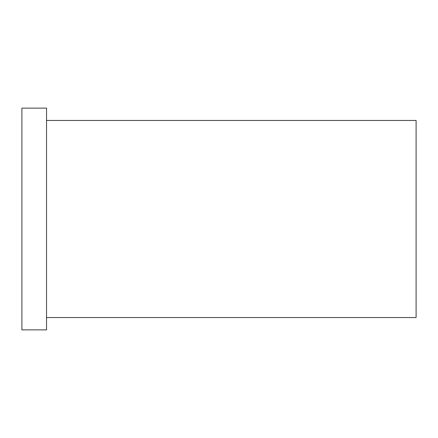 <?xml version="1.0" encoding="UTF-8"?>
<svg xmlns="http://www.w3.org/2000/svg" width="438" height="438" viewBox="0 0 438 438"><rect width="100%" height="100%" fill="white"/><g stroke="black" fill="none" stroke-linecap="round" stroke-linejoin="round"><path stroke-width="0.66" d="M46.538 120.45L416.1 120.45L416.1 317.55L46.538 317.55M21.9 219L21.9 329.869L46.538 329.869L46.538 108.131L21.9 108.131L21.9 219"/></g></svg>
